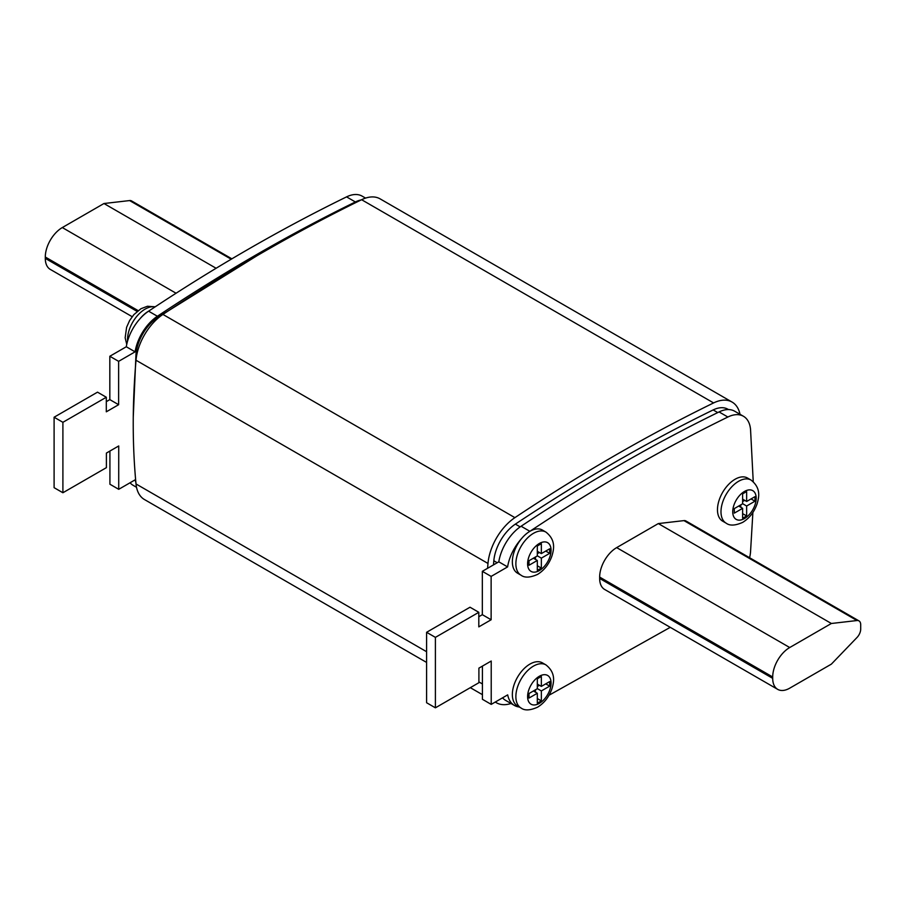 <?xml version="1.0" encoding="UTF-8"?>
<svg xmlns="http://www.w3.org/2000/svg" width="906" height="906" viewBox="0 0 906 906"><rect width="100%" height="100%" fill="white"/><g stroke="black" fill="none" stroke-linecap="round" stroke-linejoin="round"><path stroke-width="1.36" d="M106.308 401.652L109.83 399.614L109.83 356.262L126.296 346.76A34.847 20.113 -60 0 1 140.215 318.493A24.892 14.371 -60 0 1 148.55 311.2A24.892 14.371 -60 0 1 148.607 311.177C214.586 267.236 280.577 229.139 346.568 196.874A34.847 20.113 -60 0 1 362.151 196.138L365.56 198.108M735.072 479.263A24.892 14.371 120 0 0 718.809 501.199A24.892 14.371 120 0 0 722.626 521.143L726.148 523.17A24.892 14.371 -60 0 1 722.331 503.226A24.892 14.371 -60 0 1 738.594 481.29A24.892 14.371 -60 0 1 751.029 480.067L747.518 478.028A24.892 14.371 120 0 0 735.072 479.263M529.942 531.29A24.892 14.371 120 0 0 529.851 531.346A24.892 14.371 120 0 0 521.528 538.64A24.892 14.371 120 0 0 517.507 573.17L521.018 575.197A24.892 14.371 -60 0 1 517.213 555.253A24.892 14.371 -60 0 1 533.464 533.328A24.892 14.371 -60 0 1 545.91 532.094L542.388 530.055A24.892 14.371 120 0 0 529.942 531.29M529.942 664.087A24.892 14.371 120 0 0 513.691 686.012A24.892 14.371 120 0 0 517.507 705.955L521.018 707.994A24.892 14.371 -60 0 1 517.213 688.05A24.892 14.371 -60 0 1 533.464 666.114A24.892 14.371 -60 0 1 545.91 664.879L542.388 662.852A24.892 14.371 120 0 0 529.942 664.087M136.5 487.269L133.114 485.31A34.847 20.113 -60 0 1 130.056 482.773M135.866 482.434A34.847 20.113 -60 0 1 135.187 479.806L118.72 489.319L109.92 484.234L109.92 451.041M118.72 489.319L118.72 445.967L106.398 453.079L106.398 467.643L62.899 492.751L54.1 487.677L54.1 417.224L97.508 392.162L106.308 397.247L106.308 411.811L118.629 404.699L118.629 361.347L135.096 351.834A34.847 20.113 -60 0 1 157.395 316.251C223.386 272.321 289.376 234.224 355.367 201.959A34.847 20.113 -60 0 1 361.2 199.92M140.215 318.493A34.847 20.113 -60 0 1 148.55 311.2A34.847 20.113 -60 0 1 148.595 311.177L157.395 316.251M753.237 481.641L750.542 429.433A34.847 20.113 120 0 0 743.452 416.273A34.847 20.113 120 0 0 727.869 417.02C661.878 449.285 595.888 487.383 529.897 531.312A34.847 20.113 120 0 0 529.851 531.346M521.528 538.64A34.847 20.113 120 0 0 507.598 566.907L491.131 576.409L491.131 619.761L478.81 626.873L478.81 612.309L435.401 637.371L435.401 707.824L478.9 682.705L478.9 668.141L491.222 661.029L491.222 704.381L507.688 694.868A34.847 20.113 120 0 0 514.415 705.446A34.847 20.113 120 0 0 519.308 706.997M549.025 695.242L670.247 627.337M749.613 557.745A34.847 20.113 120 0 0 750.53 552.026L752.886 512.468M599.659 577.088L599.659 578.447A24.054 13.896 120 0 0 604.642 589.455L777.688 689.364A24.054 13.896 120 0 0 789.715 688.175L831.368 664.132L857.008 637.484A8.301 4.79 120 0 0 860.7 629.058L860.7 624.687A8.301 4.79 120 0 0 858.979 620.893A8.301 4.79 120 0 0 857.008 620.531L831.368 623.487L658.311 523.577L616.669 547.62A24.054 13.896 120 0 0 599.659 577.088L772.705 676.997L772.705 678.356A24.054 13.896 120 0 0 777.688 689.364M858.979 620.893L685.933 520.973A8.301 4.79 120 0 0 683.962 520.61L658.311 523.577M740.021 414.302A41.483 23.952 120 0 0 732.082 402.071L380.112 198.867A41.483 23.952 120 0 0 361.619 199.716C295.39 232.083 229.161 270.316 162.933 314.427A41.483 23.952 120 0 0 136.013 360.237C132.299 403.623 132.299 444.857 136.013 483.951A41.483 23.952 120 0 0 144.439 499.523L426.601 662.433M732.082 402.071A41.483 23.952 120 0 0 713.588 402.932C647.36 435.288 581.131 473.532 514.902 517.643A41.483 23.952 120 0 0 487.983 563.453L487.575 568.3M495.299 702.025A41.483 23.952 120 0 0 496.409 702.739A41.483 23.952 120 0 0 511.007 703.475M728.503 409.569L727.948 409.252A33.182 19.162 120 0 0 713.158 409.931C647.224 442.173 581.301 480.237 515.367 524.121A33.182 19.162 120 0 0 493.827 560.769L493.487 564.891M133.25 417.292L135.991 354.178A33.182 19.162 -60 0 1 157.531 317.53L256.862 255.809M502.558 697.835A34.847 20.113 120 0 0 505.616 700.372L514.415 705.446M482.422 666.114L482.422 699.296L491.222 704.381M478.81 612.309L470.01 607.224L426.601 632.297L426.601 702.739L435.401 707.824M743.452 416.273L734.653 411.199A34.847 20.113 120 0 0 719.07 411.936C653.079 444.2 587.088 482.298 521.097 526.239A34.847 20.113 120 0 0 498.798 561.822L482.332 571.324L482.332 614.676L478.81 616.714M507.598 566.907L498.798 561.822M491.131 576.409L482.332 571.324M491.131 619.761L482.332 614.676M435.401 637.371L426.601 632.297M62.899 492.751L62.899 422.309L106.308 397.247M54.1 417.224L62.899 422.309M109.83 399.614L118.629 404.699M109.83 356.262L118.629 361.347M126.296 346.76L135.096 351.834M831.368 623.487L789.715 647.53A24.054 13.896 120 0 0 772.705 676.997M132.174 316.681L50.283 269.399A24.054 13.896 -60 0 1 45.3 258.391L45.3 257.032A24.054 13.896 -60 0 1 62.31 227.565L103.963 203.522L216.104 268.267M103.963 203.522L129.603 200.566A8.301 4.79 -60 0 1 131.574 200.928L231.868 258.833M537.315 693.26L537.315 703.203L541.346 700.87L541.346 690.938L549.67 686.125L549.67 681.584L541.346 686.397L541.346 676.454L537.315 678.775L537.315 688.719L529.002 693.52L529.002 698.062L537.315 693.26L533.385 690.984M537.315 570.406L541.346 568.085L541.346 558.141L549.67 553.34L549.67 548.798L541.346 553.6L541.346 543.657L537.315 545.978L537.315 555.922L529.002 560.723L529.002 565.276L537.315 560.463L537.315 570.406M742.626 508.334L742.626 518.266L746.646 515.944L746.646 506.012L754.97 501.199L754.97 496.658L746.646 501.46L746.646 491.528L742.626 493.849L742.626 503.793L734.302 508.594L734.302 513.136L742.626 508.334L738.684 506.058M537.315 684.064L541.346 686.397M545.729 683.86L549.67 686.125M537.315 686.488L539.41 685.276M537.315 688.605L541.346 690.938M535.48 692.195L535.48 689.783M537.315 698.549L541.346 700.87M533.385 558.198L537.315 560.463M537.315 551.278L541.346 553.6M545.729 551.063L549.67 553.34M537.315 553.691L539.41 552.479M537.315 555.82L541.346 558.141M535.48 559.398L535.48 556.986M537.315 565.763L541.346 568.085M742.626 499.138L746.646 501.46M751.04 498.934L754.97 501.199M742.626 501.562L744.721 500.35M742.626 503.679L746.646 506.012M740.78 507.269L740.78 504.857M742.626 513.623L746.646 515.944M539.33 543.487A16.591 9.581 120 0 0 527.598 563.804A16.591 9.581 120 0 0 539.33 570.576A16.591 9.581 120 0 0 551.063 550.259A16.591 9.581 120 0 0 539.33 543.487M155.017 306.919A24.892 14.371 120 0 0 145.13 309.116A24.892 14.371 120 0 0 127.576 341.086M539.33 676.272A16.591 9.581 120 0 0 527.598 696.601A16.591 9.581 120 0 0 539.33 703.373A16.591 9.581 120 0 0 551.063 683.056A16.591 9.581 120 0 0 539.33 676.272M744.46 491.46A16.591 9.581 120 0 0 732.728 511.777A16.591 9.581 120 0 0 744.46 518.549A16.591 9.581 120 0 0 756.193 498.232A16.591 9.581 120 0 0 744.46 491.46M136.013 483.951L426.601 651.72M478.9 681.924L482.422 683.951M136.013 360.237L487.983 563.453M162.933 314.427L514.902 517.643M361.619 199.716L713.588 402.932M717.745 412.581L713.158 409.931M520.157 526.884L515.367 524.121M497.224 562.728L493.827 560.769M157.531 317.53L158.29 317.961M135.991 354.178L136.817 354.654M727.869 417.02L719.07 411.936M529.897 531.312L521.097 526.239M346.568 196.874L355.367 201.959M789.715 647.53L616.669 547.62M772.705 678.356L599.659 578.447M857.008 620.531L683.962 520.61M45.3 258.391L137.146 311.415M45.3 257.032L138.12 310.622M62.31 227.565L176.047 293.227M129.603 200.566L231.211 259.218M521.018 575.197C524.653 577.971 530.18 577.7 537.609 574.381C544.313 570.214 549.093 564.076 551.935 555.956C553.826 549.568 556.171 540.146 545.91 532.094M126.749 344.348L125.153 337.791L126.602 327.281L129.603 320.577L133.85 314.642L140.974 308.708L147.451 306.262L155.198 306.794M521.018 707.994C524.653 710.768 530.18 710.497 537.609 707.167C544.313 702.999 549.093 696.861 551.935 688.753C553.826 682.354 556.171 672.932 545.91 664.879M726.148 523.17C729.772 525.944 735.31 525.673 742.739 522.343C749.443 518.175 754.211 512.037 757.065 503.929C758.956 497.53 761.3 488.108 751.029 480.067M470.305 687.665L482.422 694.664M495.242 702.059L496.409 702.739"/></g></svg>
